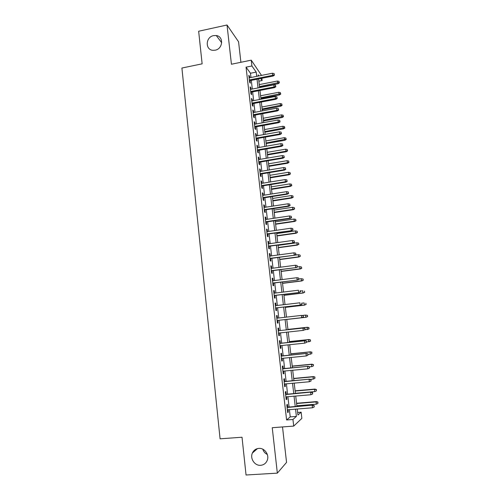 <?xml version="1.0" encoding="UTF-8"?>
<svg xmlns="http://www.w3.org/2000/svg" width="500" height="500" viewBox="0 0 500 500"><rect width="100%" height="100%" fill="white"/><g stroke="black" fill="none" stroke-linecap="round" stroke-linejoin="round"><path stroke-width="0.75" d="M258.8 448.394C264.544 447.756 269.569 454.837 267.231 460.363C265.969 463.338 263.775 464.988 260.65 465.312C254.75 465.919 249.794 458.519 252.387 453.044C253.688 450.256 255.825 448.706 258.8 448.394M213.588 35.612L216.275 35.538C223.938 36.381 223.019 48.913 215.181 50.188L213.038 50.319C204.994 49.994 205.5 36.981 213.588 35.612M267.331 454.475C265.087 453.394 263.581 451.637 262.806 449.2M297.644 412.469L301.137 412.194L301.863 418.375L293.712 426.094L292.944 419.475L296.394 416.406L295.55 409.162M240.906 62.281L238.569 41.794L227.025 25L198.65 31.237L202.131 63.831L181.906 68.037L220.081 438.825L242.019 437.225L246.05 475L277.344 473.137L286.556 462.388L282.512 426.938M250.975 77.513L250.481 73.244L246.05 67.162L251.912 65.975L251.238 60.163L261.512 75.406M261.85 78.275L262.119 80.531L260.7 78.506M258.875 81.175L262.119 80.531M287.731 407.144L287.413 404.381L286.806 404.825L287.706 412.606L288.306 412.125L288.038 409.769M286.244 394.256L285.931 391.512L285.319 391.9L286.212 399.65L286.819 399.225L286.544 396.831M284.762 381.431L284.45 378.706L283.831 379.038L284.725 386.75L285.338 386.388L285.056 383.95M283.294 368.663L282.981 365.956L282.356 366.231L283.244 373.906L283.863 373.6L283.575 371.125M281.825 355.95L281.512 353.269L280.887 353.481L281.769 361.125L282.394 360.875L282.1 358.356M280.363 343.294L280.056 340.631L279.425 340.788L280.3 348.394L280.931 348.206L280.637 345.65M278.913 330.694L278.606 328.056L277.969 328.15L278.837 335.725L279.475 335.594L279.175 332.994M277.462 318.137L277.162 315.531L276.519 315.575L277.387 323.113L278.025 323.038L277.725 320.406M276.012 305.613L275.719 303.062L275.075 303.05L275.938 310.556L276.581 310.538L276.281 307.913M274.575 293.137L274.288 290.656L273.637 290.581L274.5 298.056L275.15 298.094L274.844 295.469M273.144 280.719L272.863 278.3L272.206 278.175L273.062 285.613L273.719 285.706L273.412 283.081M271.712 268.356L271.444 265.994L270.781 265.819L271.631 273.225L272.294 273.369L271.994 270.75M270.294 256.05L270.031 253.75L269.363 253.512L270.212 260.887L270.875 261.087L270.575 258.475M268.881 243.8L268.625 241.556L267.95 241.269L268.794 248.606L269.469 248.863L269.163 246.256M267.475 231.6L267.219 229.412L266.544 229.075L267.387 236.381L268.062 236.694L267.762 234.088M266.069 219.45L265.825 217.325L265.144 216.931L265.981 224.213L266.663 224.575L266.363 221.969M264.675 207.362L264.438 205.294L263.75 204.85L264.587 212.094L265.269 212.506L264.969 209.906M263.288 195.319L263.056 193.312L262.362 192.812L263.194 200.025L263.881 200.494L263.581 197.894M261.906 183.331L261.675 181.381L260.981 180.831L261.812 188.012L262.506 188.531L262.206 185.938M260.525 171.4L260.306 169.5L259.606 168.906L260.431 176.056L261.131 176.625L260.831 174.031M259.156 159.512L258.944 157.675L258.238 157.025L259.056 164.144L259.762 164.762L259.462 162.181M257.787 147.681L257.581 145.9L256.875 145.2L257.694 152.287L258.4 152.956L258.1 150.375M256.431 135.906L256.231 134.175L255.519 133.425L256.331 140.488L257.044 141.206L256.744 138.625M255.075 124.175L254.881 122.5L254.169 121.706L254.975 128.731L255.694 129.5L255.394 126.925M253.731 112.494L253.544 110.875L252.819 110.031L253.625 117.025L254.344 117.844L254.05 115.275M252.387 100.869L252.206 99.3L251.481 98.406L252.281 105.375L253.006 106.237L252.712 103.669M251.05 89.288L250.875 87.775L250.144 86.838L250.944 93.775L251.675 94.688L251.375 92.119M246.05 67.162L286.606 419.969L290.225 416.894L289.387 409.663M289.081 407.031L287.887 396.712M287.594 394.144L286.4 383.825M286.106 381.312L284.913 370.994M284.631 368.531L283.438 358.225M283.163 355.819L281.969 345.513M281.694 343.156L280.506 332.85M280.238 330.55L279.05 320.256M278.788 317.987L277.6 307.756M277.337 305.456L276.163 295.312M275.894 292.975L274.731 282.919M274.456 280.556L273.306 270.581M273.025 268.188L271.881 258.3M271.6 255.875L270.469 246.075M270.188 243.612L269.062 233.9M268.775 231.412L267.656 221.775M267.369 219.262L266.262 209.713M265.969 207.162L264.875 197.694M264.575 195.119L263.494 185.731M263.188 183.125L262.113 173.819M261.806 171.188L260.744 161.962M260.431 159.3L259.375 150.156M259.062 147.463L258.019 138.4M257.7 135.675L256.663 126.694M256.344 123.944L255.319 115.037M254.994 112.263L253.975 103.431M253.65 100.625L252.638 91.875M252.312 89.044L251.306 80.369M249.719 77.763L249.55 76.3L248.819 75.312L249.613 82.219L250.344 83.181L250.05 80.619M293.712 426.094L272.244 427.713L277.344 473.137M286.606 419.969L292.944 419.475M227.025 25L231.431 64.231L251.238 60.163M297.244 409.025L297.944 415.031L301.137 412.194M258.894 75.931L258.131 74.844L258.275 76.056M258.612 78.919L259.625 87.613M259.956 90.45L260.988 99.225M261.312 102.037L262.35 110.887M262.675 113.669L263.719 122.594M264.044 125.35L265.1 134.356M265.419 137.088L266.481 146.169M266.794 148.869L267.869 158.031M268.181 160.706L269.262 169.95M269.575 172.594L270.663 181.919M270.969 184.531L272.069 193.938M272.375 196.525L273.481 206.012M273.781 208.569L274.9 218.137M275.2 220.662L276.331 230.319M276.619 232.812L277.762 242.556M278.05 245.019L279.2 254.844M279.481 257.275L280.644 267.188M280.925 269.587L282.094 279.587M282.369 281.956L283.55 292.038M283.825 294.375L285.012 304.55M285.287 306.856L286.488 317.113M286.75 319.387L287.962 329.706M288.231 332.013L289.438 342.344M289.713 344.706L290.925 355.037M291.206 357.45L292.419 367.788M292.706 370.256L293.913 380.594M294.212 383.119L295.419 393.462M295.725 396.044L296.931 406.388M256.7 76.369L256.206 72.094L251.912 65.975M295.244 406.525L294.037 396.188M293.738 393.606L292.531 383.275M292.238 380.75L291.025 370.419M290.738 367.95L289.531 357.619M289.25 355.206L288.05 344.881M287.769 342.519L286.569 332.194M286.3 329.888L285.094 319.575M284.825 317.306L283.631 307.05M283.363 304.744L282.175 294.581M281.9 292.244L280.725 282.162M280.45 279.794L279.281 269.8M279 267.4L277.844 257.494M277.562 255.062L276.419 245.244M276.131 242.781L274.994 233.05M274.7 230.556L273.575 220.906M273.281 218.381L272.162 208.812M271.863 206.262L270.756 196.775M270.456 194.194L269.356 184.788M269.056 182.175L267.969 172.856M267.656 170.219L266.581 160.975M266.269 158.306L265.2 149.144M264.881 146.45L263.825 137.369M263.506 134.644L262.456 125.638M262.131 122.888L261.094 113.963M260.769 111.181L259.731 102.338M259.406 99.525L258.381 90.756M258.05 87.925L257.038 79.231M250.481 73.244L256.206 72.094M290.225 416.894L296.394 416.406M248.944 76.419L249.55 76.3M250.269 87.894L250.875 87.775M251.594 99.419L252.206 99.3M252.931 110.988L253.544 110.875M254.269 122.613L254.881 122.5M255.619 134.288L256.231 134.175M256.969 146.006L257.581 145.9M258.325 157.781L258.944 157.675M259.688 169.606L260.306 169.5M261.056 181.481L261.675 181.381M262.431 193.406L263.056 193.312M263.812 205.387L264.438 205.294M265.2 217.419L265.825 217.325M266.594 229.506L267.219 229.412M267.994 241.644L268.625 241.556M269.4 253.831L270.031 253.75M270.812 266.081L271.444 265.994M272.231 278.381L272.863 278.3M273.65 290.731L274.288 290.656M275.081 303.144L275.719 303.062M276.519 315.606L277.162 315.531M277.387 323.113L278.025 323.038M278.831 335.662L279.475 335.594M280.287 348.275L280.931 348.206M281.744 360.938L282.394 360.875M283.212 373.663L283.863 373.6M284.688 386.444L285.338 386.388M286.169 399.281L286.819 399.225M287.656 412.181L288.306 412.125M249.444 80.738L273.131 76.037L272.675 75.319L249.35 79.956M274.25 74.713L274.113 73.556L274.25 74.713L272.675 75.319L272.425 73.231L249.112 77.881M273.131 76.037L274.5 75.113M274.113 73.556L272.425 73.231M279.381 82.844L279.012 81.35L279.381 82.844L278.05 83.731L277.381 81.044L259.275 84.594M279.144 82.475L259.506 86.606M278.05 83.731L259.594 87.338M277.381 81.044L279.012 81.35M250.769 92.238L274.519 87.625L274.062 86.938L250.681 91.487M275.644 86.331L275.506 85.162L275.644 86.331L274.062 86.938L273.812 84.844L250.444 89.406M274.519 87.625L275.894 86.713M275.506 85.162L273.812 84.844M252.1 103.787L275.912 99.262L275.462 98.612L252.019 103.075M277.044 97.994L276.906 96.825L277.044 97.994L275.462 98.612L275.212 96.506L251.775 100.988M275.912 99.262L277.294 98.356M276.906 96.825L275.212 96.506M253.438 115.388L277.312 110.944L276.863 110.331L253.356 114.706M278.45 109.712L278.312 108.537L278.45 109.712L276.863 110.331L276.613 108.219L253.119 112.613M277.312 110.944L278.7 110.056M278.312 108.537L276.613 108.219M254.781 127.037L278.719 122.681L278.275 122.106L254.706 126.394M279.862 121.481L279.725 120.3L279.862 121.481L278.275 122.106L278.019 119.981L254.462 124.288M278.719 122.681L280.106 121.806M279.725 120.3L278.019 119.981M280.738 94.069L280.369 92.587L280.738 94.069L279.406 94.944L278.731 92.281L260.581 95.769M280.506 93.713L260.819 97.788M279.406 94.944L260.9 98.488M278.731 92.281L280.369 92.587M282.1 105.344L281.731 103.875L282.1 105.344L280.763 106.206L280.094 103.562L261.894 106.994M281.869 105.006L262.131 109.019M280.763 106.206L262.213 109.681M280.094 103.562L281.731 103.875M283.469 116.662L283.1 115.206L283.469 116.662L282.125 117.513L281.456 114.894L263.212 118.256M283.238 116.344L263.45 120.294M282.125 117.513L263.525 120.925M281.456 114.894L283.1 115.206M284.837 128.025L284.475 126.587L284.837 128.025L283.494 128.869L282.831 126.275L264.538 129.575M284.613 127.725L264.775 131.613M283.494 128.869L264.844 132.213M282.831 126.275L284.475 126.587M256.131 138.731L280.131 134.475L279.694 133.931L256.062 138.131M281.281 133.3L281.144 132.119L281.281 133.3L279.694 133.931L279.438 131.8L255.812 136.012M280.131 134.475L281.525 133.606M281.144 132.119L279.438 131.8M286.219 139.444L285.856 138.012L286.219 139.444L284.869 140.275L284.206 137.706L265.869 140.938M285.994 139.156L266.106 142.988M284.869 140.275L266.175 143.55M284.206 137.706L285.856 138.012M257.481 150.481L281.55 146.312L281.112 145.806L257.419 149.919M282.706 145.175L282.562 143.981L282.706 145.175L281.112 145.806L280.856 143.663L257.175 147.794M281.55 146.312L282.95 145.456M282.562 143.981L280.856 143.663M287.606 150.9L287.238 149.488L287.606 150.9L286.25 151.725L285.587 149.181L267.2 152.344M287.381 150.638L285.837 151.25L267.444 154.406M286.25 151.725L267.506 154.931M285.587 149.181L287.238 149.488M258.844 162.281L282.975 158.2L282.544 157.731L258.781 161.756M284.137 157.094L283.994 155.9L284.137 157.094L282.544 157.731L282.281 155.581L258.538 159.619M282.975 158.2L284.381 157.356M283.994 155.9L282.281 155.581M288.994 162.413L288.631 161.012L288.994 162.413L287.631 163.225L286.975 160.706L268.544 163.8M288.769 162.169L287.225 162.787L268.788 165.869M287.631 163.225L268.844 166.363M286.975 160.706L288.631 161.012M260.212 174.137L284.406 170.144L283.975 169.713L260.156 173.644M285.575 169.075L285.431 167.875L285.575 169.075L283.975 169.713L283.719 167.556L259.906 171.5M284.406 170.144L285.812 169.312M285.431 167.875L283.719 167.556M290.394 173.975L290.031 172.587L290.394 173.975L289.025 174.775L288.369 172.281L269.887 175.306M290.169 173.75L288.625 174.369L270.131 177.387M289.025 174.775L270.188 177.844M288.369 172.281L290.031 172.587M261.581 186.038L285.844 182.144L285.419 181.75L261.531 185.588M287.019 181.1L286.875 179.894L287.019 181.1L285.419 181.75L285.156 179.575L261.281 183.431M285.844 182.144L287.256 181.325M286.875 179.894L285.156 179.575M291.794 185.581L291.431 184.213L291.794 185.581L290.425 186.369L289.775 183.906L271.244 186.863M291.575 185.375L290.025 186L271.488 188.95M290.425 186.369L271.537 189.369M289.775 183.906L291.431 184.213M262.962 197.994L287.288 194.194L286.863 193.831L262.913 197.581M288.469 193.181L288.325 191.975L288.469 193.181L286.863 193.831L286.6 191.656L262.663 195.419M287.288 194.194L288.706 193.381M288.325 191.975L286.6 191.656M293.2 197.237L292.844 195.881L293.2 197.237L291.825 198.019L291.181 195.575L272.6 198.469M292.981 197.05L291.431 197.681L272.844 200.562M291.825 198.019L272.887 200.944M291.181 195.575L292.844 195.881M264.344 210L288.738 206.294L288.319 205.975L264.3 209.625M289.925 205.319L289.781 204.1L289.925 205.319L288.319 205.975L288.056 203.781L264.05 207.456M288.738 206.294L290.156 205.5M289.781 204.1L288.056 203.781M294.619 208.95L294.256 207.606L294.619 208.95L293.238 209.713L292.844 209.412L292.587 207.3L273.962 210.119M294.4 208.781L292.844 209.412L274.212 212.225M293.238 209.713L274.25 212.569M292.587 207.3L294.256 207.606M265.738 222.062L290.194 218.45L289.775 218.169L265.7 221.725M291.394 217.506L291.244 216.287L291.394 217.506L289.775 218.169L289.513 215.969L265.444 219.544M290.194 218.45L291.619 217.662M291.244 216.287L289.513 215.969M296.038 220.706L295.681 219.375L296.038 220.706L294.656 221.456L294.262 221.194L294.006 219.069L275.331 221.825M295.825 220.556L294.262 221.194L275.581 223.931M294.656 221.456L275.619 224.244M294.006 219.069L295.681 219.375M267.131 234.175L291.656 230.656L267.1 233.881M292.863 229.75L292.712 228.525L292.863 229.75L291.244 230.413L290.981 228.206L266.844 231.688M291.656 230.656L293.087 229.887M292.712 228.525L290.981 228.206M297.462 232.512L297.106 231.2L297.462 232.512L296.075 233.256L295.688 233.025L295.431 230.894L276.706 233.575M297.25 232.387L295.688 233.025L276.956 235.694M296.075 233.256L276.988 235.969M295.431 230.894L297.106 231.2M268.538 246.344L293.125 242.919L268.506 246.088M294.337 242.05L294.188 240.819L294.337 242.05L292.719 242.719L292.45 240.5L268.25 243.888M293.125 242.919L294.562 242.162M294.188 240.819L292.45 240.5M298.894 244.369L298.544 243.075L298.894 244.369L297.125 244.913L296.863 242.769L278.087 245.375M298.688 244.262L297.125 244.913L278.337 247.506M297.506 245.1L278.369 247.744M296.863 242.769L298.544 243.075M269.944 258.562L294.6 255.238L269.919 258.35M295.819 254.4L295.669 253.162L295.819 254.4L294.194 255.075L293.931 252.844L269.662 256.137M294.6 255.238L296.044 254.494M295.669 253.162L293.931 252.844M300.338 256.281L299.981 255L300.338 256.281L298.938 257L298.562 256.844L298.3 254.694L294.725 255.175M300.125 256.194L298.562 256.844L279.725 259.369M298.938 257L279.75 259.569M298.3 254.694L299.981 255M271.356 270.837L296.081 267.613L271.337 270.663M297.306 266.806L297.162 265.562L297.306 266.806L295.681 267.488L295.413 265.25L271.081 268.444M296.081 267.613L297.531 266.881M297.162 265.562L295.413 265.25M301.781 268.244L301.431 266.975L301.781 268.244L300.381 268.95L300.006 268.831L299.744 266.669L297.319 266.988M301.575 268.175L300.006 268.831L281.125 271.281M300.381 268.95L281.144 271.444M299.744 266.669L301.431 266.975M272.781 283.163L297.575 280.038L272.762 283.031M298.806 279.275L298.656 278.025L298.806 279.275L297.175 279.956L296.906 277.706L272.506 280.8M297.575 280.038L299.025 279.319M298.656 278.025L296.906 277.706M303.231 280.256L303.087 279.05L303.231 280.256L301.825 280.95L301.456 280.869L301.194 278.7L298.981 278.975M303.025 280.212L301.456 280.869L282.525 283.244M301.825 280.95L282.538 283.369M301.194 278.7L302.881 279.006M274.206 295.55L299.069 292.525L274.2 295.456M300.306 291.794L300.156 290.538L300.306 291.794L298.675 292.481L298.406 290.219L273.938 293.219M299.069 292.525L300.525 291.819M304.688 292.319L304.344 291.087L304.688 292.319L302.913 292.956L302.65 290.781L300.431 291.05M304.488 292.294L302.913 292.956L283.931 295.262M303.275 293L283.938 295.344M275.644 307.987L300.569 305.062L275.637 307.938M301.819 304.369L301.669 303.106L301.819 304.369L300.181 305.062L299.906 302.794L275.375 305.688M300.569 305.062L302.031 304.369M306.15 304.438L305.806 303.219L306.15 304.438L304.375 305.1L304.113 302.913L301.887 303.175M305.95 304.431L304.375 305.1L285.344 307.331M304.738 305.106L285.344 307.375M303.331 317L303.181 315.738L303.331 317L301.694 317.7L277.081 320.475L302.081 317.663L301.694 317.7L301.419 315.419L276.819 318.212M303.181 315.738L301.419 315.419L303.394 315.719M302.081 317.663L303.544 316.981M307.625 316.606L307.475 315.387L307.625 316.606L305.844 317.3L305.581 315.1L302.238 315.475M307.275 315.406L305.581 315.1L307.475 315.387M307.425 316.625L305.844 317.3L286.762 319.45M306.2 317.262L286.762 319.456M305.069 329.65L304.913 328.381L305.069 329.65L303.212 330.394L278.531 333.069M303.319 328.031L278.269 330.769L303.319 328.031L304.913 328.381M304.856 329.688L303.212 330.394L302.938 328.1L304.706 328.419M309.1 328.831L308.756 327.644L309.1 328.831L307.319 329.544L307.05 327.337L307.406 327.269L287.925 329.4M308.756 327.644L307.05 327.337L287.925 329.425M308.906 328.869L304.65 329.837M307.406 327.269L308.95 327.606M306.594 342.369L306.444 341.094L306.594 342.369L304.738 343.144L279.994 345.712M306.388 342.438L304.738 343.144L304.462 340.844L304.844 340.731L279.719 343.363M306.231 341.163L304.462 340.844L279.731 343.438M306.444 341.094L304.844 340.731M310.581 341.106L310.238 339.938L310.581 341.106L308.8 341.85L308.531 339.631L308.888 339.525L289.35 341.575M310.238 339.938L308.531 339.631L289.356 341.644M310.387 341.169L306.562 342.081M308.888 339.525L310.431 339.875M307.769 353.963L307.925 355.244L307.975 353.875L306 353.644L306.275 355.956L281.456 358.419M281.194 356.131L306.369 353.488L281.181 356.012M307.975 353.875L306.369 353.488M306.275 355.956L307.925 355.244M311.881 353.519L311.731 352.281L311.881 353.519L310.287 354.206L310.019 351.975L310.369 351.831L290.781 353.806M311.731 352.281L310.019 351.975L290.794 353.913M310.287 354.206L308.044 354.431M310.369 351.831L311.925 352.2M309.312 366.819L309.469 368.106L309.519 366.706L307.538 366.5L307.812 368.825L282.925 371.188M282.663 368.881L307.906 366.306L282.644 368.725M309.519 366.706L307.906 366.306M307.812 368.825L309.469 368.106M313.381 365.925L313.419 364.581L313.381 365.925L311.788 366.613L311.512 364.375L311.863 364.194L292.219 366.087M313.231 364.681L311.512 364.375L292.238 366.238M311.788 366.613L309.531 366.831M311.863 364.194L313.419 364.581M310.863 379.731L311.019 381.031L311.062 379.6L309.081 379.419L309.363 381.75L284.406 384.006M284.137 381.694L309.45 379.181L284.119 381.494M311.062 379.6L309.45 379.181M309.363 381.75L311.019 381.031M314.887 378.387L314.919 377.013L314.887 378.387L313.288 379.081L313.019 376.831L313.356 376.606L293.663 378.425M314.731 377.137L313.019 376.831L293.681 378.612M313.288 379.081L310.169 379.363M313.356 376.606L314.919 377.013M312.419 392.706L312.575 394.012L312.619 392.55L310.637 392.394L310.919 394.738L285.894 396.887M285.625 394.562L311 392.113L285.594 394.319M312.619 392.55L311 392.113M310.919 394.738L312.575 394.012M316.394 390.9L316.431 389.5L316.394 390.9L314.794 391.6L314.525 389.344L314.862 389.081L295.113 390.812M316.244 389.644L314.525 389.344L295.138 391.044M314.794 391.6L295.4 393.288M314.862 389.081L316.431 389.5M313.988 405.744L314.144 407.05L314.181 405.562L312.2 405.431L312.481 407.781L287.381 409.825M287.113 407.494L312.556 405.1L287.081 407.2M314.181 405.562L312.556 405.1M312.481 407.781L314.144 407.05M317.913 403.469L317.944 402.044L317.913 403.469L316.312 404.175L316.038 401.906L316.369 401.606L296.569 403.256M317.762 402.212L316.038 401.906L296.6 403.525M316.312 404.175L296.863 405.781M316.369 401.606L317.944 402.044M216.275 35.538L221.713 42.75M252.387 453.044L257.456 448.612"/></g></svg>
